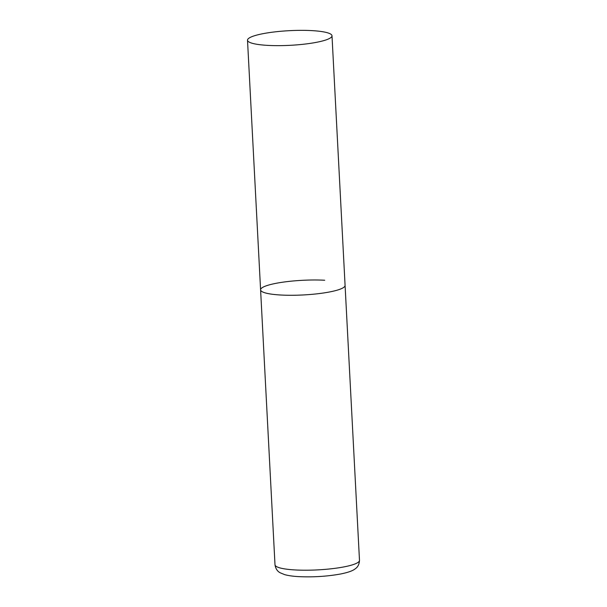 <?xml version="1.0" encoding="UTF-8"?>
<svg xmlns="http://www.w3.org/2000/svg" width="607" height="607" viewBox="0 0 607 607"><rect width="100%" height="100%" fill="white"/><g stroke="black" fill="none" stroke-linecap="round" stroke-linejoin="round"><path stroke-width="0.91" d="M331.999 35.783A42.3 7.33 -3 0 0 300.935 30.35A42.3 7.33 -3 0 0 253.62 36.033A42.3 7.33 -3 0 0 247.512 40.214A42.3 7.33 -3 0 0 278.575 45.646A42.3 7.33 -3 0 0 325.891 39.963A42.3 7.33 -3 0 0 331.999 35.783L359.488 560.352A42.3 7.33 177 0 1 338.152 567.886A42.3 7.33 177 0 1 295.359 569.958A42.3 7.33 177 0 1 275.001 564.783L260.593 289.85A42.3 7.33 -3 0 0 291.656 295.283A42.3 7.33 -3 0 0 338.972 289.6A42.3 7.33 -3 0 0 345.08 285.419A42.3 7.33 177 0 1 323.743 292.953A42.3 7.33 177 0 1 280.95 295.025A42.3 7.33 177 0 1 260.593 289.85A42.3 7.33 177 0 1 281.929 282.316A42.3 7.33 177 0 1 324.722 280.244M275.001 564.783C275.965 570.982 279.713 572.431 280.108 572.75L284.706 574.647C288.5 575.686 293.302 576.354 299.122 576.65C313.644 577.28 327.545 576.377 340.815 573.956C349.541 572.135 353.031 570.519 355.247 568.812C355.603 568.456 359.177 566.619 359.488 560.352M260.593 289.85L247.512 40.214"/></g></svg>

